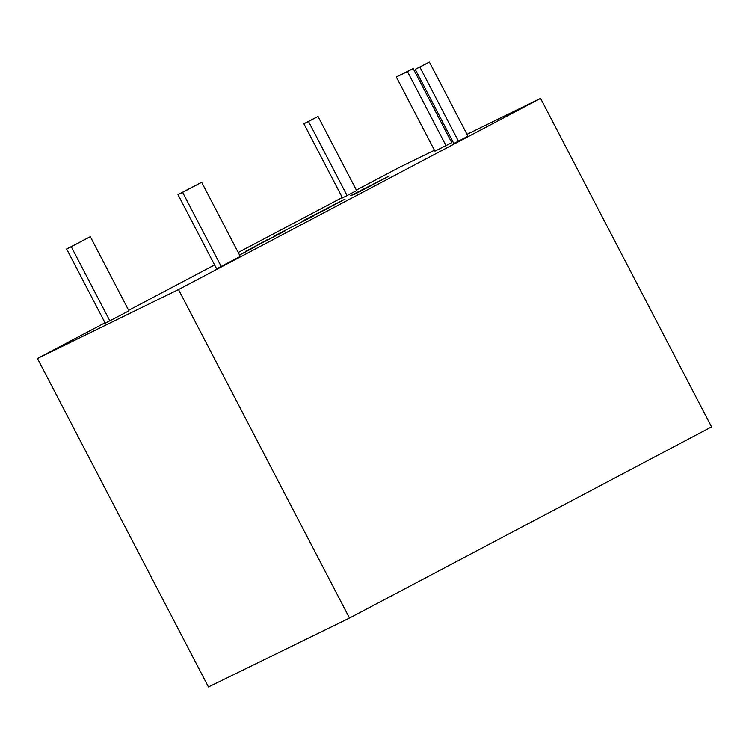 <?xml version="1.0" encoding="UTF-8"?>
<svg xmlns="http://www.w3.org/2000/svg" width="749" height="749" viewBox="0 0 749 749"><rect width="100%" height="100%" fill="white"/><g stroke="black" fill="none" stroke-linecap="round" stroke-linejoin="round"><path stroke-width="1.12" d="M467.02 134.324L540.553 98.391L711.55 426.883L349.493 618.056L208.447 686.964L37.45 358.481L105.038 322.791M128.659 310.32L214.598 264.94M238.219 252.469L342.274 197.521M356.374 190.077L399.507 167.308L434.439 150.24M248.481 249.979L267.758 239.437L253.452 247.348L284.892 231.067L245.738 251.233M251.261 248.593L253.518 247.47M313.812 215.834L274.705 235.748L313.812 215.834M342.611 200.554L302.662 220.983L345.017 199.15M389.302 175.968L354.82 194.178L350.663 195.639L389.302 175.968M451.385 141.954L452.696 141.318M540.553 98.391L178.496 289.563L37.45 358.481M451.778 142.703L434.926 151.167L396.315 76.988L413.167 68.534L451.778 142.703M356.646 190.611L342.48 197.914L303.869 123.735L318.035 116.441L356.646 190.611M128.931 310.854L105.235 323.184L66.624 249.005L90.32 236.675L128.931 310.854M240.289 256.448L216.592 268.779L177.981 194.6L201.668 182.269L240.289 256.448M467.994 136.206L453.828 143.508L415.218 69.329L429.383 62.036L467.994 136.206M239.521 254.978L254.173 247.32L239.558 255.044M349.493 618.056L178.496 289.563M413.167 68.534L407.447 71.548L446.058 145.727M407.447 71.548L396.315 76.988M318.035 116.441L308.504 121.469L347.115 195.639M308.504 121.469L303.869 123.735M90.32 236.675L71.267 246.739L109.878 320.909M71.267 246.739L66.624 249.005M201.668 182.269L182.616 192.334L221.227 266.513M182.616 192.334L177.981 194.6M429.383 62.036L419.861 67.064L458.472 141.243M419.861 67.064L415.218 69.329M357.339 192.25L370.867 185.415L357.339 192.25M355.588 193.776L355.326 193.27M356.262 193.42L356.018 192.952M324.392 210.244L337.415 202.998L309.833 217.276L324.354 210.188M339.728 202.118L337.415 202.998"/></g></svg>
